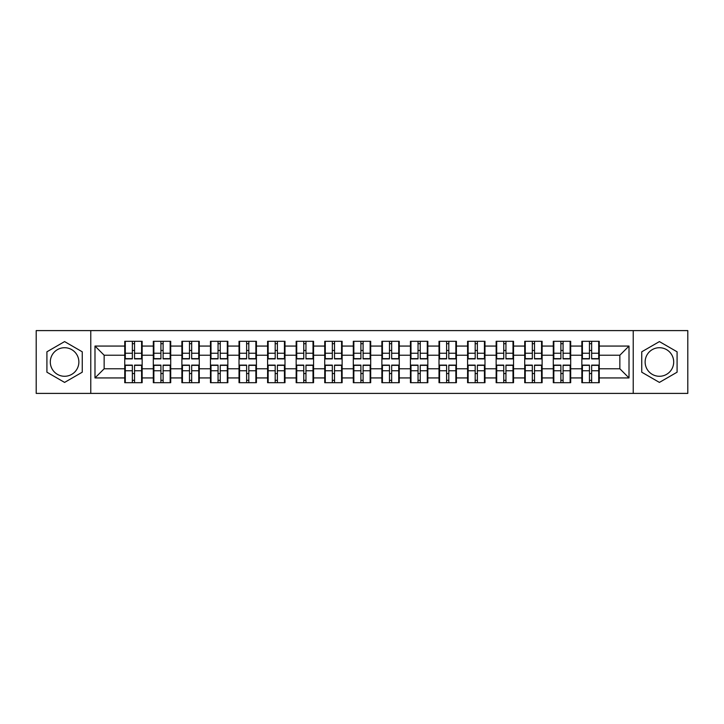 <?xml version="1.0" encoding="UTF-8"?>
<svg xmlns="http://www.w3.org/2000/svg" width="724" height="724" viewBox="0 0 724 724"><rect width="100%" height="100%" fill="white"/><g stroke="black" fill="none" stroke-linecap="round" stroke-linejoin="round"><path stroke-width="1.09" d="M659.41 347.719A14.281 14.281 0 0 0 645.129 362A14.281 14.281 0 0 0 659.41 376.281A14.281 14.281 0 0 0 673.7 362A14.281 14.281 0 0 0 659.41 347.719M64.59 376.281A14.281 14.281 0 0 1 50.3 362A14.281 14.281 0 0 1 64.59 347.719A14.281 14.281 0 0 1 78.871 362A14.281 14.281 0 0 1 64.59 376.281M633.229 393.404L687.8 393.404L687.8 330.596L633.229 330.596L633.229 393.404L90.772 393.404L90.772 330.596L36.2 330.596L36.2 393.404L90.772 393.404M599.255 373.629L598.703 373.629M582.404 373.629L581.852 373.629M581.852 350.371L582.404 350.371M598.703 350.371L599.255 350.371M599.255 347.991L598.703 347.991M582.404 347.991L581.852 347.991M581.852 376.009L582.404 376.009M598.703 376.009L599.255 376.009M570.684 373.629L570.132 373.629M553.833 373.629L553.29 373.629M553.29 350.371L553.833 350.371M570.132 350.371L570.684 350.371M570.684 347.991L570.132 347.991M553.833 347.991L553.29 347.991M553.29 376.009L553.833 376.009M570.132 376.009L570.684 376.009M542.113 373.629L541.561 373.629M525.262 373.629L524.719 373.629M524.719 350.371L525.262 350.371M541.561 350.371L542.113 350.371M542.113 347.991L541.561 347.991M525.262 347.991L524.719 347.991M524.719 376.009L525.262 376.009M541.561 376.009L542.113 376.009M513.542 373.629L512.999 373.629M496.7 373.629L496.148 373.629M496.148 350.371L496.7 350.371M512.999 350.371L513.542 350.371M513.542 347.991L512.999 347.991M496.7 347.991L496.148 347.991M496.148 376.009L496.7 376.009M512.999 376.009L513.542 376.009M484.98 373.629L484.428 373.629M468.129 373.629L467.577 373.629M467.577 350.371L468.129 350.371M484.428 350.371L484.98 350.371M484.98 347.991L484.428 347.991M468.129 347.991L467.577 347.991M467.577 376.009L468.129 376.009M484.428 376.009L484.98 376.009M456.41 373.629L455.858 373.629M439.558 373.629L439.006 373.629M439.006 350.371L439.558 350.371M455.858 350.371L456.41 350.371M456.41 347.991L455.858 347.991M439.558 347.991L439.006 347.991M439.006 376.009L439.558 376.009M455.858 376.009L456.41 376.009M427.839 373.629L427.287 373.629M410.988 373.629L410.436 373.629M410.436 350.371L410.988 350.371M427.287 350.371L427.839 350.371M427.839 347.991L427.287 347.991M410.988 347.991L410.436 347.991M410.436 376.009L410.988 376.009M427.287 376.009L427.839 376.009M399.268 373.629L398.716 373.629M382.417 373.629L381.874 373.629M381.874 350.371L382.417 350.371M398.716 350.371L399.268 350.371M399.268 347.991L398.716 347.991M382.417 347.991L381.874 347.991M381.874 376.009L382.417 376.009M398.716 376.009L399.268 376.009M370.697 373.629L370.154 373.629M353.846 373.629L353.303 373.629M353.303 350.371L353.846 350.371M370.154 350.371L370.697 350.371M370.697 347.991L370.154 347.991M353.846 347.991L353.303 347.991M353.303 376.009L353.846 376.009M370.154 376.009L370.697 376.009M342.126 373.629L341.583 373.629M325.284 373.629L324.732 373.629M324.732 350.371L325.284 350.371M341.583 350.371L342.126 350.371M342.126 347.991L341.583 347.991M325.284 347.991L324.732 347.991M324.732 376.009L325.284 376.009M341.583 376.009L342.126 376.009M313.564 373.629L313.012 373.629M296.713 373.629L296.161 373.629M296.161 350.371L296.713 350.371M313.012 350.371L313.564 350.371M313.564 347.991L313.012 347.991M296.713 347.991L296.161 347.991M296.161 376.009L296.713 376.009M313.012 376.009L313.564 376.009M284.994 373.629L284.442 373.629M268.142 373.629L267.59 373.629M267.59 350.371L268.142 350.371M284.442 350.371L284.994 350.371M284.994 347.991L284.442 347.991M268.142 347.991L267.59 347.991M267.59 376.009L268.142 376.009M284.442 376.009L284.994 376.009M256.423 373.629L255.871 373.629M239.572 373.629L239.02 373.629M239.02 350.371L239.572 350.371M255.871 350.371L256.423 350.371M256.423 347.991L255.871 347.991M239.572 347.991L239.02 347.991M239.02 376.009L239.572 376.009M255.871 376.009L256.423 376.009M227.852 373.629L227.3 373.629M211.001 373.629L210.458 373.629M210.458 350.371L211.001 350.371M227.3 350.371L227.852 350.371M227.852 347.991L227.3 347.991M211.001 347.991L210.458 347.991M210.458 376.009L211.001 376.009M227.3 376.009L227.852 376.009M199.281 373.629L198.738 373.629M182.439 373.629L181.887 373.629M181.887 350.371L182.439 350.371M198.738 350.371L199.281 350.371M199.281 347.991L198.738 347.991M182.439 347.991L181.887 347.991M181.887 376.009L182.439 376.009M198.738 376.009L199.281 376.009M170.71 373.629L170.167 373.629M153.868 373.629L153.316 373.629M153.316 350.371L153.868 350.371M170.167 350.371L170.71 350.371M170.71 347.991L170.167 347.991M153.868 347.991L153.316 347.991M153.316 376.009L153.868 376.009M170.167 376.009L170.71 376.009M633.229 330.596L90.772 330.596M619.853 368.778L619.853 355.222L599.255 355.222L599.255 368.778L619.853 368.778L629.011 377.937L629.011 346.063L599.255 346.063L599.255 341.303L581.852 341.303L581.852 355.222L570.684 355.222L570.684 368.778L581.852 368.778L581.852 355.222M629.011 377.937L599.255 377.937L599.255 382.697L581.852 382.697L581.852 377.937L570.684 377.937L570.684 382.697L553.29 382.697L553.29 377.937L542.113 377.937L542.113 382.697L524.719 382.697L524.719 377.937L513.542 377.937L513.542 382.697L496.148 382.697L496.148 377.937L484.98 377.937L484.98 382.697L467.577 382.697L467.577 377.937L456.41 377.937L456.41 382.697L439.006 382.697L439.006 377.937L427.839 377.937L427.839 382.697L410.436 382.697L410.436 377.937L399.268 377.937L399.268 382.697L381.874 382.697L381.874 377.937L370.697 377.937L370.697 382.697L353.303 382.697L353.303 377.937L342.126 377.937L342.126 382.697L324.732 382.697L324.732 377.937L313.564 377.937L313.564 382.697L296.161 382.697L296.161 377.937L284.994 377.937L284.994 382.697L267.59 382.697L267.59 377.937L256.423 377.937L256.423 382.697L239.02 382.697L239.02 377.937L227.852 377.937L227.852 382.697L210.458 382.697L210.458 377.937L199.281 377.937L199.281 382.697L181.887 382.697L181.887 377.937L170.71 377.937L170.71 382.697L153.316 382.697L153.316 377.937L142.148 377.937L142.148 382.697L124.745 382.697L124.745 377.937L94.989 377.937L94.989 346.063L124.745 346.063L124.745 355.222L104.147 355.222L104.147 368.778L124.745 368.778L124.745 355.222M581.852 346.063L570.684 346.063L570.684 341.303L553.29 341.303L553.29 346.063L542.113 346.063L542.113 341.303L524.719 341.303L524.719 346.063L513.542 346.063L513.542 341.303L496.148 341.303L496.148 346.063L484.98 346.063L484.98 341.303L467.577 341.303L467.577 346.063L456.41 346.063L456.41 341.303L439.006 341.303L439.006 346.063L427.839 346.063L427.839 341.303L410.436 341.303L410.436 346.063L399.268 346.063L399.268 341.303L381.874 341.303L381.874 346.063L370.697 346.063L370.697 341.303L353.303 341.303L353.303 346.063L342.126 346.063L342.126 341.303L324.732 341.303L324.732 346.063L313.564 346.063L313.564 341.303L296.161 341.303L296.161 346.063L284.994 346.063L284.994 341.303L267.59 341.303L267.59 346.063L256.423 346.063L256.423 341.303L239.02 341.303L239.02 346.063L227.852 346.063L227.852 341.303L210.458 341.303L210.458 346.063L199.281 346.063L199.281 341.303L181.887 341.303L181.887 346.063L170.71 346.063L170.71 341.303L153.316 341.303L153.316 346.063L142.148 346.063L142.148 341.303L124.745 341.303L124.745 346.063M581.852 368.778L581.852 377.937M570.684 368.778L570.684 377.937M570.684 346.063L570.684 355.222M542.113 368.778L553.29 368.778L553.29 355.222L542.113 355.222L542.113 377.937M553.29 368.778L553.29 377.937M553.29 346.063L553.29 355.222M542.113 346.063L542.113 355.222M513.542 368.778L524.719 368.778L524.719 355.222L513.542 355.222L513.542 377.937M524.719 368.778L524.719 377.937M524.719 346.063L524.719 355.222M513.542 346.063L513.542 355.222M484.98 368.778L496.148 368.778L496.148 355.222L484.98 355.222L484.98 377.937M496.148 368.778L496.148 377.937M496.148 346.063L496.148 355.222M484.98 346.063L484.98 355.222M456.41 368.778L467.577 368.778L467.577 355.222L456.41 355.222L456.41 377.937M467.577 368.778L467.577 377.937M467.577 346.063L467.577 355.222M456.41 346.063L456.41 355.222M427.839 368.778L439.006 368.778L439.006 355.222L427.839 355.222L427.839 377.937M439.006 368.778L439.006 377.937M439.006 346.063L439.006 355.222M427.839 346.063L427.839 355.222M399.268 368.778L410.436 368.778L410.436 355.222L399.268 355.222L399.268 377.937M410.436 368.778L410.436 377.937M410.436 346.063L410.436 355.222M399.268 346.063L399.268 355.222M370.697 368.778L381.874 368.778L381.874 355.222L370.697 355.222L370.697 377.937M381.874 368.778L381.874 377.937M381.874 346.063L381.874 355.222M370.697 346.063L370.697 355.222M342.126 368.778L353.303 368.778L353.303 355.222L342.126 355.222L342.126 377.937M353.303 368.778L353.303 377.937M353.303 346.063L353.303 355.222M342.126 346.063L342.126 355.222M313.564 368.778L324.732 368.778L324.732 355.222L313.564 355.222L313.564 377.937M324.732 368.778L324.732 377.937M324.732 346.063L324.732 355.222M313.564 346.063L313.564 355.222M284.994 368.778L296.161 368.778L296.161 355.222L284.994 355.222L284.994 377.937M296.161 368.778L296.161 377.937M296.161 346.063L296.161 355.222M284.994 346.063L284.994 355.222M256.423 368.778L267.59 368.778L267.59 355.222L256.423 355.222L256.423 377.937M267.59 368.778L267.59 377.937M267.59 346.063L267.59 355.222M256.423 346.063L256.423 355.222M227.852 368.778L239.02 368.778L239.02 355.222L227.852 355.222L227.852 377.937M239.02 368.778L239.02 377.937M239.02 346.063L239.02 355.222M227.852 346.063L227.852 355.222M199.281 368.778L210.458 368.778L210.458 355.222L199.281 355.222L199.281 377.937M210.458 368.778L210.458 377.937M210.458 346.063L210.458 355.222M199.281 346.063L199.281 355.222M170.71 368.778L181.887 368.778L181.887 355.222L170.71 355.222L170.71 377.937M181.887 368.778L181.887 377.937M181.887 346.063L181.887 355.222M170.71 346.063L170.71 355.222M142.148 368.778L153.316 368.778L153.316 355.222L142.148 355.222L142.148 377.937M153.316 368.778L153.316 377.937M153.316 346.063L153.316 355.222M142.148 346.063L142.148 355.222M142.148 373.629L141.596 373.629M125.297 373.629L124.745 373.629M124.745 350.371L125.297 350.371M141.596 350.371L142.148 350.371M142.148 347.991L141.596 347.991M125.297 347.991L124.745 347.991M124.745 376.009L125.297 376.009M141.596 376.009L142.148 376.009M124.745 368.778L124.745 377.937M104.147 368.778L94.989 377.937M94.989 346.063L104.147 355.222M599.255 368.778L599.255 377.937M599.255 346.063L599.255 355.222M629.011 346.063L619.853 355.222M64.59 341.592L46.915 351.801L46.915 372.199L64.59 382.408L82.255 372.199L82.255 351.801L64.59 341.592M641.745 372.199L659.41 382.408L677.085 372.199L677.085 351.801L659.41 341.592L641.745 351.801L641.745 372.199M141.596 341.303L141.596 358.887L134.546 358.887L134.546 341.303M132.347 341.303L132.347 358.887L125.297 358.887L125.297 341.303M132.347 343.683L134.546 343.683M134.546 350.461L132.347 350.461M125.297 382.697L125.297 365.113L132.347 365.113L132.347 382.697M134.546 382.697L134.546 365.113L141.596 365.113L141.596 382.697M134.546 380.317L132.347 380.317M132.347 373.539L134.546 373.539M170.167 341.303L170.167 358.887L163.117 358.887L163.117 341.303M160.918 341.303L160.918 358.887L153.868 358.887L153.868 341.303M160.918 343.683L163.117 343.683M163.117 350.461L160.918 350.461M198.738 341.303L198.738 358.887L191.679 358.887L191.679 341.303M189.489 341.303L189.489 358.887L182.439 358.887L182.439 341.303M189.489 343.683L191.679 343.683M191.679 350.461L189.489 350.461M227.3 341.303L227.3 358.887L220.25 358.887L220.25 341.303M218.051 341.303L218.051 358.887L211.001 358.887L211.001 341.303M218.051 343.683L220.25 343.683M220.25 350.461L218.051 350.461M255.871 341.303L255.871 358.887L248.821 358.887L248.821 341.303M246.622 341.303L246.622 358.887L239.572 358.887L239.572 341.303M246.622 343.683L248.821 343.683M248.821 350.461L246.622 350.461M284.442 341.303L284.442 358.887L277.392 358.887L277.392 341.303M275.192 341.303L275.192 358.887L268.142 358.887L268.142 341.303M275.192 343.683L277.392 343.683M277.392 350.461L275.192 350.461M153.868 382.697L153.868 365.113L160.918 365.113L160.918 382.697M163.117 382.697L163.117 365.113L170.167 365.113L170.167 382.697M163.117 380.317L160.918 380.317M160.918 373.539L163.117 373.539M182.439 382.697L182.439 365.113L189.489 365.113L189.489 382.697M191.679 382.697L191.679 365.113L198.738 365.113L198.738 382.697M191.679 380.317L189.489 380.317M189.489 373.539L191.679 373.539M211.001 382.697L211.001 365.113L218.051 365.113L218.051 382.697M220.25 382.697L220.25 365.113L227.3 365.113L227.3 382.697M220.25 380.317L218.051 380.317M218.051 373.539L220.25 373.539M239.572 382.697L239.572 365.113L246.622 365.113L246.622 382.697M248.821 382.697L248.821 365.113L255.871 365.113L255.871 382.697M248.821 380.317L246.622 380.317M246.622 373.539L248.821 373.539M268.142 382.697L268.142 365.113L275.192 365.113L275.192 382.697M277.392 382.697L277.392 365.113L284.442 365.113L284.442 382.697M277.392 380.317L275.192 380.317M275.192 373.539L277.392 373.539M313.012 341.303L313.012 358.887L305.962 358.887L305.962 341.303M303.763 341.303L303.763 358.887L296.713 358.887L296.713 341.303M303.763 343.683L305.962 343.683M305.962 350.461L303.763 350.461M296.713 382.697L296.713 365.113L303.763 365.113L303.763 382.697M305.962 382.697L305.962 365.113L313.012 365.113L313.012 382.697M305.962 380.317L303.763 380.317M303.763 373.539L305.962 373.539M341.583 341.303L341.583 358.887L334.533 358.887L334.533 341.303M332.334 341.303L332.334 358.887L325.284 358.887L325.284 341.303M332.334 343.683L334.533 343.683M334.533 350.461L332.334 350.461M325.284 382.697L325.284 365.113L332.334 365.113L332.334 382.697M334.533 382.697L334.533 365.113L341.583 365.113L341.583 382.697M334.533 380.317L332.334 380.317M332.334 373.539L334.533 373.539M370.154 341.303L370.154 358.887L363.095 358.887L363.095 341.303M360.905 341.303L360.905 358.887L353.846 358.887L353.846 341.303M360.905 343.683L363.095 343.683M363.095 350.461L360.905 350.461M353.846 382.697L353.846 365.113L360.905 365.113L360.905 382.697M363.095 382.697L363.095 365.113L370.154 365.113L370.154 382.697M363.095 380.317L360.905 380.317M360.905 373.539L363.095 373.539M398.716 341.303L398.716 358.887L391.666 358.887L391.666 341.303M389.467 341.303L389.467 358.887L382.417 358.887L382.417 341.303M389.467 343.683L391.666 343.683M391.666 350.461L389.467 350.461M382.417 382.697L382.417 365.113L389.467 365.113L389.467 382.697M391.666 382.697L391.666 365.113L398.716 365.113L398.716 382.697M391.666 380.317L389.467 380.317M389.467 373.539L391.666 373.539M427.287 341.303L427.287 358.887L420.237 358.887L420.237 341.303M418.038 341.303L418.038 358.887L410.988 358.887L410.988 341.303M418.038 343.683L420.237 343.683M420.237 350.461L418.038 350.461M410.988 382.697L410.988 365.113L418.038 365.113L418.038 382.697M420.237 382.697L420.237 365.113L427.287 365.113L427.287 382.697M420.237 380.317L418.038 380.317M418.038 373.539L420.237 373.539M455.858 341.303L455.858 358.887L448.808 358.887L448.808 341.303M446.608 341.303L446.608 358.887L439.558 358.887L439.558 341.303M446.608 343.683L448.808 343.683M448.808 350.461L446.608 350.461M439.558 382.697L439.558 365.113L446.608 365.113L446.608 382.697M448.808 382.697L448.808 365.113L455.858 365.113L455.858 382.697M448.808 380.317L446.608 380.317M446.608 373.539L448.808 373.539M484.428 341.303L484.428 358.887L477.378 358.887L477.378 341.303M475.179 341.303L475.179 358.887L468.129 358.887L468.129 341.303M475.179 343.683L477.378 343.683M477.378 350.461L475.179 350.461M468.129 382.697L468.129 365.113L475.179 365.113L475.179 382.697M477.378 382.697L477.378 365.113L484.428 365.113L484.428 382.697M477.378 380.317L475.179 380.317M475.179 373.539L477.378 373.539M512.999 341.303L512.999 358.887L505.949 358.887L505.949 341.303M503.75 341.303L503.75 358.887L496.7 358.887L496.7 341.303M503.75 343.683L505.949 343.683M505.949 350.461L503.75 350.461M496.7 382.697L496.7 365.113L503.75 365.113L503.75 382.697M505.949 382.697L505.949 365.113L512.999 365.113L512.999 382.697M505.949 380.317L503.75 380.317M503.75 373.539L505.949 373.539M541.561 341.303L541.561 358.887L534.511 358.887L534.511 341.303M532.321 341.303L532.321 358.887L525.262 358.887L525.262 341.303M532.321 343.683L534.511 343.683M534.511 350.461L532.321 350.461M525.262 382.697L525.262 365.113L532.321 365.113L532.321 382.697M534.511 382.697L534.511 365.113L541.561 365.113L541.561 382.697M534.511 380.317L532.321 380.317M532.321 373.539L534.511 373.539M570.132 341.303L570.132 358.887L563.082 358.887L563.082 341.303M560.883 341.303L560.883 358.887L553.833 358.887L553.833 341.303M560.883 343.683L563.082 343.683M563.082 350.461L560.883 350.461M553.833 382.697L553.833 365.113L560.883 365.113L560.883 382.697M563.082 382.697L563.082 365.113L570.132 365.113L570.132 382.697M563.082 380.317L560.883 380.317M560.883 373.539L563.082 373.539M598.703 341.303L598.703 358.887L591.653 358.887L591.653 341.303M589.454 341.303L589.454 358.887L582.404 358.887L582.404 341.303M589.454 343.683L591.653 343.683M591.653 350.461L589.454 350.461M582.404 382.697L582.404 365.113L589.454 365.113L589.454 382.697M591.653 382.697L591.653 365.113L598.703 365.113L598.703 382.697M591.653 380.317L589.454 380.317M589.454 373.539L591.653 373.539M132.347 353.24L125.297 353.24M132.347 358.651L125.297 358.651M141.596 353.24L134.546 353.24M141.596 358.651L134.546 358.651M134.546 370.76L141.596 370.76M134.546 365.349L141.596 365.349M125.297 370.76L132.347 370.76M125.297 365.349L132.347 365.349M160.918 353.24L153.868 353.24M160.918 358.651L153.868 358.651M170.167 353.24L163.117 353.24M170.167 358.651L163.117 358.651M189.489 353.24L182.439 353.24M189.489 358.651L182.439 358.651M198.738 353.24L191.679 353.24M198.738 358.651L191.679 358.651M218.051 353.24L211.001 353.24M218.051 358.651L211.001 358.651M227.3 353.24L220.25 353.24M227.3 358.651L220.25 358.651M246.622 353.24L239.572 353.24M246.622 358.651L239.572 358.651M255.871 353.24L248.821 353.24M255.871 358.651L248.821 358.651M275.192 353.24L268.142 353.24M275.192 358.651L268.142 358.651M284.442 353.24L277.392 353.24M284.442 358.651L277.392 358.651M163.117 370.76L170.167 370.76M163.117 365.349L170.167 365.349M153.868 370.76L160.918 370.76M153.868 365.349L160.918 365.349M191.679 370.76L198.738 370.76M191.679 365.349L198.738 365.349M182.439 370.76L189.489 370.76M182.439 365.349L189.489 365.349M220.25 370.76L227.3 370.76M220.25 365.349L227.3 365.349M211.001 370.76L218.051 370.76M211.001 365.349L218.051 365.349M248.821 370.76L255.871 370.76M248.821 365.349L255.871 365.349M239.572 370.76L246.622 370.76M239.572 365.349L246.622 365.349M277.392 370.76L284.442 370.76M277.392 365.349L284.442 365.349M268.142 370.76L275.192 370.76M268.142 365.349L275.192 365.349M303.763 353.24L296.713 353.24M303.763 358.651L296.713 358.651M313.012 353.24L305.962 353.24M313.012 358.651L305.962 358.651M305.962 370.76L313.012 370.76M305.962 365.349L313.012 365.349M296.713 370.76L303.763 370.76M296.713 365.349L303.763 365.349M332.334 353.24L325.284 353.24M332.334 358.651L325.284 358.651M341.583 353.24L334.533 353.24M341.583 358.651L334.533 358.651M334.533 370.76L341.583 370.76M334.533 365.349L341.583 365.349M325.284 370.76L332.334 370.76M325.284 365.349L332.334 365.349M360.905 353.24L353.846 353.24M360.905 358.651L353.846 358.651M370.154 353.24L363.095 353.24M370.154 358.651L363.095 358.651M363.095 370.76L370.154 370.76M363.095 365.349L370.154 365.349M353.846 370.76L360.905 370.76M353.846 365.349L360.905 365.349M389.467 353.24L382.417 353.24M389.467 358.651L382.417 358.651M398.716 353.24L391.666 353.24M398.716 358.651L391.666 358.651M391.666 370.76L398.716 370.76M391.666 365.349L398.716 365.349M382.417 370.76L389.467 370.76M382.417 365.349L389.467 365.349M418.038 353.24L410.988 353.24M418.038 358.651L410.988 358.651M427.287 353.24L420.237 353.24M427.287 358.651L420.237 358.651M420.237 370.76L427.287 370.76M420.237 365.349L427.287 365.349M410.988 370.76L418.038 370.76M410.988 365.349L418.038 365.349M446.608 353.24L439.558 353.24M446.608 358.651L439.558 358.651M455.858 353.24L448.808 353.24M455.858 358.651L448.808 358.651M448.808 370.76L455.858 370.76M448.808 365.349L455.858 365.349M439.558 370.76L446.608 370.76M439.558 365.349L446.608 365.349M475.179 353.24L468.129 353.24M475.179 358.651L468.129 358.651M484.428 353.24L477.378 353.24M484.428 358.651L477.378 358.651M477.378 370.76L484.428 370.76M477.378 365.349L484.428 365.349M468.129 370.76L475.179 370.76M468.129 365.349L475.179 365.349M503.75 353.24L496.7 353.24M503.75 358.651L496.7 358.651M512.999 353.24L505.949 353.24M512.999 358.651L505.949 358.651M505.949 370.76L512.999 370.76M505.949 365.349L512.999 365.349M496.7 370.76L503.75 370.76M496.7 365.349L503.75 365.349M532.321 353.24L525.262 353.24M532.321 358.651L525.262 358.651M541.561 353.24L534.511 353.24M541.561 358.651L534.511 358.651M534.511 370.76L541.561 370.76M534.511 365.349L541.561 365.349M525.262 370.76L532.321 370.76M525.262 365.349L532.321 365.349M560.883 353.24L553.833 353.24M560.883 358.651L553.833 358.651M570.132 353.24L563.082 353.24M570.132 358.651L563.082 358.651M563.082 370.76L570.132 370.76M563.082 365.349L570.132 365.349M553.833 370.76L560.883 370.76M553.833 365.349L560.883 365.349M589.454 353.24L582.404 353.24M589.454 358.651L582.404 358.651M598.703 353.24L591.653 353.24M598.703 358.651L591.653 358.651M591.653 370.76L598.703 370.76M591.653 365.349L598.703 365.349M582.404 370.76L589.454 370.76M582.404 365.349L589.454 365.349"/></g></svg>
